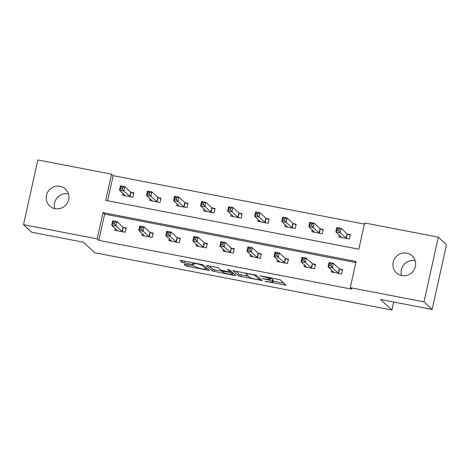 <?xml version="1.0" encoding="UTF-8"?>
<svg xmlns="http://www.w3.org/2000/svg" width="470" height="470" viewBox="0 0 470 470"><rect width="100%" height="100%" fill="white"/><g stroke="black" fill="none" stroke-linecap="round" stroke-linejoin="round"><path stroke-width="0.7" d="M265.092 281.207L286.001 285.214L280.191 279.82L260.086 275.708L262.877 276.577A5.675 0.723 -167.5 0 1 269.351 278.575L269.833 279.021A5.675 0.723 -167.5 0 1 269.927 279.198A5.675 0.723 -167.5 0 1 265.415 278.916L262.107 278.446L265.861 279.333A5.675 0.723 -167.5 0 1 272.336 281.33L272.817 281.777A5.675 0.723 -167.5 0 1 272.911 281.953A5.675 0.723 -167.5 0 1 268.399 281.677L265.092 281.207M54.825 208.633A11.562 11.204 132.7 0 1 68.209 193.846A11.562 11.204 132.7 0 1 68.444 193.899M60.025 186.29A11.562 11.204 132.7 0 1 65.389 188.999A11.562 11.204 132.7 0 1 67.574 202.541A11.562 11.204 132.7 0 1 55.066 208.686A11.562 11.204 132.7 0 1 49.703 205.978A11.562 11.204 132.7 0 1 47.517 192.436A11.562 11.204 132.7 0 1 60.025 186.29M401.556 275.485A11.562 11.204 132.7 0 1 414.934 260.697A11.562 11.204 132.7 0 1 415.174 260.75M406.756 253.142A11.562 11.204 132.7 0 1 412.12 255.85A11.562 11.204 132.7 0 1 414.305 269.392A11.562 11.204 132.7 0 1 401.791 275.532A11.562 11.204 132.7 0 1 396.433 272.829A11.562 11.204 132.7 0 1 394.248 259.281A11.562 11.204 132.7 0 1 406.756 253.142M185.585 264.381L184.205 264.351L185.826 265.85L187.847 266.472L209.338 270.432L203.528 265.039L201.507 264.416L181.426 260.545L180.016 260.456L182.002 262.319L192.618 264.604L194.028 264.686L193.029 263.735A4.741 0.605 -167.5 0 1 192.953 263.588A4.741 0.605 -167.5 0 1 197.218 263.917A4.741 0.605 -167.5 0 1 202.135 265.491L205.936 269.005A4.741 0.605 -167.5 0 1 206.019 269.157A4.741 0.605 -167.5 0 1 201.753 268.822A4.741 0.605 -167.5 0 1 196.836 267.254L194.18 266.043L185.585 264.381M438.322 237.162L446.5 244.717L432.153 309.436L380.488 299.478L391.939 310.053L94.793 252.76L83.343 242.185L31.678 232.221L23.5 224.666L37.847 159.947L111.531 174.153L105.709 200.39L358.822 249.194L364.644 222.95L438.322 237.162L423.975 301.881L350.291 287.675L356.107 261.438L102.995 212.634L97.178 238.872L23.5 224.666M432.153 309.436L423.975 301.881M355.855 262.583L104.634 214.144L98.817 240.387L351.93 289.185L350.291 287.675M98.817 240.387L97.178 238.872M238.748 276.055L262.231 280.584L256.45 275.244L232.938 270.661L238.748 276.055L239.136 274.304L248.571 276.36M234.389 275.449L212.287 270.955L206.477 265.556L216.482 267.301L218.503 267.924L220.847 270.091L228.573 271.813L229.983 271.901L227.492 269.551L229.895 270.05L235.77 275.479L234.389 275.449L234.618 274.415M391.939 310.053L393.719 302.028M331.573 270.121L331.162 271.96L341.567 273.963L342.536 269.592L339.728 269.051M304.525 264.904L304.119 266.743L314.518 268.752L315.488 264.375L312.685 263.834M277.482 259.687L277.071 261.532L287.476 263.535L288.445 259.164L285.637 258.623M250.434 254.476L250.028 256.315L260.427 258.324L261.396 253.947L258.594 253.406M223.391 249.259L222.98 251.103L233.384 253.107L234.354 248.736L231.546 248.195M196.348 244.047L195.937 245.886L206.342 247.89L207.311 243.519L204.503 242.978M169.3 238.831L168.895 240.669L179.293 242.679L180.263 238.302L177.46 237.761M142.257 233.619L141.846 235.458L152.251 237.462L153.22 233.091L150.412 232.55M115.209 228.402L114.803 230.241L125.202 232.251L126.177 227.874L123.369 227.333M364.385 224.102L113.164 175.662L107.601 200.755M339.328 235.135L338.917 236.974L349.322 238.977L350.291 234.606L347.483 234.066M312.28 229.918L311.874 231.757L322.273 233.766L323.243 229.389L320.44 228.849M285.237 224.701L284.826 226.546L295.231 228.549L296.2 224.178L293.392 223.638M258.195 219.49L257.783 221.329L268.188 223.338L269.157 218.961L266.349 218.421M231.146 214.273L230.741 216.118L241.139 218.121L242.109 213.75L239.306 213.21M204.103 209.062L203.692 210.901L214.097 212.91L215.066 208.533L212.258 207.993M177.055 203.845L176.65 205.69L187.048 207.693L188.018 203.322L185.215 202.776M150.012 198.634L149.607 200.473L160.006 202.476L160.975 198.105L158.167 197.564M122.97 193.417L122.558 195.256L132.963 197.265L133.932 192.888L131.124 192.347M113.164 175.662L111.531 174.153M104.634 214.144L102.995 212.634M272.911 281.953L273.299 280.208A5.675 0.723 -167.5 0 0 273.205 280.026L272.817 281.777M270.08 278.504A5.675 0.723 -167.5 0 1 272.723 279.585L273.205 280.026M273.105 281.089L283.798 283.151M235.529 270.973L239.136 274.304M258.529 279.773L259.493 279.797L254.423 275.109L250.539 274.198A5.675 0.723 -167.5 0 0 246.027 273.916A5.675 0.723 -167.5 0 0 246.121 274.098L249.588 277.3A5.675 0.723 -167.5 0 0 256.062 279.298L258.529 279.773M233.596 273.47L232.674 273.293M222.11 271.255L214.696 269.827L214.308 271.578M209.068 265.873L212.675 269.204L214.696 269.827M223.279 272.336A4.741 0.605 -167.5 0 0 228.197 273.91A4.741 0.605 -167.5 0 0 232.462 274.245A4.741 0.605 -167.5 0 0 232.386 274.092L231.046 272.853L229.019 272.23L221.911 271.043L223.279 272.336M230.705 270.796L230.253 270.673M183.047 260.856L193.111 262.871M206.23 268.194L207.135 268.37M340.838 237.344L340.985 236.668M336.996 230.447L338.729 230.782L339.117 229.031L337.384 228.696L336.996 230.447L335.827 231.898L336.796 227.527L341.132 228.361L340.163 232.738L335.827 231.898L341.725 237.514M350.156 235.206L347.083 233.866L341.132 228.361L339.117 229.031M346.513 238.437L340.163 232.738L338.729 230.782M336.796 227.527L337.384 228.696M333.23 271.648L333.077 272.33M330.974 265.767L331.362 264.017L329.623 263.682L329.235 265.433L330.974 265.767L332.407 267.724L328.072 266.884L329.041 262.513L333.377 263.347L332.407 267.724L338.758 273.423M333.97 272.5L328.072 266.884L329.235 265.433M331.362 264.017L333.377 263.347L339.328 268.852L342.401 270.191M329.623 263.682L329.041 262.513M313.79 232.127L313.942 231.452M309.947 225.23L311.68 225.565L312.068 223.82L310.335 223.485L309.947 225.23L308.784 226.687L309.754 222.316L314.089 223.15L313.12 227.521L308.784 226.687L314.677 232.297M323.113 229.989L320.041 228.649L314.089 223.15L312.068 223.82M319.471 233.226L313.12 227.521L311.68 225.565M309.754 222.316L310.335 223.485M286.747 226.916L286.894 226.234M282.905 220.019L284.638 220.354L285.026 218.603L283.293 218.268L282.905 220.019L281.736 221.47L282.705 217.099L287.041 217.933L286.071 222.31L281.736 221.47L287.634 227.086M296.065 224.778L292.998 223.438L287.041 217.933L285.026 218.603M292.422 228.009L286.071 222.31L284.638 220.354M282.705 217.099L283.293 218.268M306.187 266.437L306.035 267.113M303.926 260.55L304.313 258.8L302.58 258.471L302.192 260.216L303.926 260.55L305.359 262.507L301.029 261.673L301.998 257.296L306.328 258.136L305.359 262.507L311.716 268.211M306.922 267.283L301.029 261.673L302.192 260.216M304.313 258.8L306.328 258.136L312.286 263.635L315.358 264.974M302.58 258.471L301.998 257.296M279.139 261.22L278.992 261.902M276.883 255.339L277.271 253.589L275.538 253.254L275.15 255.004L276.883 255.339L278.316 257.296L273.981 256.455L274.95 252.084L279.286 252.919L278.316 257.296L284.667 262.994M279.879 262.072L273.981 256.455L275.15 255.004M277.271 253.589L279.286 252.919L285.237 258.418L288.31 259.763M275.538 253.254L274.95 252.084M259.699 221.699L259.851 221.023M255.856 214.802L257.595 215.137L257.983 213.386L256.244 213.057L255.856 214.802L254.693 216.259L255.662 211.882L259.998 212.722L259.029 217.093L254.693 216.259L260.591 221.869M269.022 219.561L265.95 218.221L259.998 212.722L257.983 213.386M265.38 222.798L259.029 217.093L257.595 215.137M255.662 211.882L256.244 213.057M232.656 216.488L232.809 215.806M228.814 209.591L230.547 209.925L230.934 208.175L229.201 207.84L228.814 209.591L227.65 211.042L228.62 206.671L232.95 207.505L231.98 211.876L227.65 211.042L233.543 216.658M241.98 214.349L238.907 213.004L232.95 207.505L230.934 208.175M238.337 217.581L231.98 211.876L230.547 209.925M228.62 206.671L229.201 207.84M205.613 211.271L205.76 210.595M201.771 204.374L203.504 204.709L203.892 202.958L202.159 202.623L201.771 204.374L200.602 205.831L201.571 201.454L205.907 202.294L204.938 206.665L200.602 205.831L206.5 211.441M214.931 209.132L211.858 207.793L205.907 202.294L203.892 202.958M211.288 212.364L204.938 206.665L203.504 204.709M201.571 201.454L202.159 202.623M252.096 256.009L251.944 256.685M249.834 250.122L250.222 248.371L248.489 248.037L248.101 249.787L249.834 250.122L251.274 252.079L246.938 251.244L247.907 246.868L252.243 247.708L251.274 252.079L257.625 257.777M252.837 256.855L246.938 251.244L248.101 249.787M250.222 248.371L252.243 247.708L258.195 253.207L261.267 254.546M248.489 248.037L247.907 246.868M225.048 250.792L224.901 251.474M222.792 244.911L223.18 243.16L221.446 242.826L221.059 244.576L222.792 244.911L224.225 246.862L219.889 246.027L220.859 241.656L225.195 242.491L224.225 246.862L230.576 252.566M225.788 251.644L219.889 246.027L221.059 244.576M223.18 243.16L225.195 242.491L231.152 247.99L234.219 249.329M221.446 242.826L220.859 241.656M198.005 245.581L197.858 246.257M195.749 239.694L196.137 237.943L194.404 237.609L194.016 239.359L195.749 239.694L197.183 241.65L192.847 240.816L193.816 236.439L198.152 237.274L197.183 241.65L203.534 247.349M198.745 246.427L192.847 240.816L194.016 239.359M196.137 237.943L198.152 237.274L204.103 242.779L207.176 244.118M194.404 237.609L193.816 236.439M178.565 206.06L178.718 205.378M174.722 199.162L176.456 199.497L176.843 197.747L175.11 197.412L174.722 199.162L173.559 200.614L174.529 196.243L178.864 197.077L177.895 201.448L173.559 200.614L179.458 206.23M187.888 203.915L184.816 202.576L178.864 197.077L176.843 197.747M184.246 207.153L177.895 201.448L176.456 199.497M174.529 196.243L175.11 197.412M170.963 240.364L170.81 241.04M168.701 234.477L169.088 232.732L167.355 232.397L166.968 234.148L168.701 234.477L170.134 236.434L165.804 235.599L166.774 231.228L171.104 232.062L170.134 236.434L176.491 242.138M171.697 241.216L165.804 235.599L166.968 234.148M169.088 232.732L171.104 232.062L177.061 237.562L180.133 238.901M167.355 232.397L166.774 231.228M151.522 200.843L151.669 200.167M147.68 193.946L149.413 194.28L149.801 192.53L148.068 192.195L147.68 193.946L146.511 195.403L147.486 191.026L151.816 191.86L150.846 196.237L146.511 195.403L152.409 201.013M160.84 198.704L157.773 197.365L151.816 191.86L149.801 192.53M157.197 201.936L150.846 196.237L149.413 194.28M147.486 191.026L148.068 192.195M143.914 235.153L143.767 235.828M141.658 229.266L142.046 227.515L140.313 227.18L139.925 228.931L141.658 229.266L143.091 231.222L138.756 230.382L139.725 226.011L144.061 226.846L143.091 231.222L149.442 236.921M144.654 235.999L138.756 230.382L139.925 228.931M142.046 227.515L144.061 226.846L150.018 232.35L153.085 233.69M140.313 227.18L139.725 226.011M124.48 195.626L124.626 194.95M120.637 188.729L122.37 189.063L122.758 187.319L121.025 186.984L120.637 188.729L119.468 190.186L120.438 185.814L124.773 186.649L123.804 191.02L119.468 190.186L125.367 195.802M133.797 193.487L130.725 192.148L124.773 186.649L122.758 187.319M130.155 196.724L123.804 191.02L122.37 189.063M120.438 185.814L121.025 186.984M116.871 229.936L116.719 230.611M114.61 224.049L114.997 222.304L113.264 221.969L112.876 223.714L114.61 224.049L116.049 226.005L111.713 225.171L112.683 220.8L117.018 221.634L116.049 226.005L122.4 231.71M117.612 230.782L111.713 225.171L112.876 223.714M114.997 222.304L117.018 221.634L122.97 227.133L126.042 228.473M113.264 221.969L112.683 220.8M266.578 281.324L266.508 281.642M260.603 275.808L260.539 276.125M263.594 278.569L263.523 278.88M272.723 279.585L272.336 281.33M265.932 279.016L265.861 279.333M270.132 277.647L269.833 279.021M269.58 277.541L269.351 278.575M262.947 276.26L262.877 276.577M284.82 284.097L284.591 285.125M261.079 279.521L260.85 280.549M241.157 274.932L240.769 276.677M259.816 278.352L259.493 279.797M254.529 274.639L254.423 275.109M253.077 274.357L253.007 274.674M250.61 273.881L250.539 274.198M212.675 269.204L212.287 270.955M230.271 270.403L229.953 271.848M232.703 272.647L232.386 274.092M231.363 271.407L231.046 272.853M229.096 271.901L229.019 272.23M223.391 270.814L223.321 271.131M206.26 267.559L205.936 269.005M202.329 264.598L202.135 265.491M193.005 262.853L192.618 264.604M184.416 261.197L184.029 262.947M182.36 260.721L182.002 262.319M208.157 269.316L207.928 270.344M188.2 264.886L187.847 266.472M186.126 264.487L185.826 265.85M347.336 234.001L346.366 238.372M347.083 233.866L346.114 238.237M338.359 273.223L339.328 268.852M338.606 273.358L339.575 268.987M320.287 228.784L319.318 233.161M320.041 228.649L319.071 233.02M293.245 223.573L292.275 227.944M292.998 223.438L292.029 227.809M311.316 268.006L312.286 263.635M311.563 268.147L312.532 263.77M284.268 262.795L285.237 258.418M284.52 262.93L285.49 258.559M266.196 218.356L265.227 222.733M265.95 218.221L264.98 222.592M239.154 213.145L238.184 217.516M238.907 213.004L237.938 217.381M212.111 207.928L211.142 212.305M211.858 207.793L210.889 212.164M257.225 257.578L258.195 253.207M257.472 257.719L258.441 253.342M230.183 252.367L231.152 247.99M230.429 252.502L231.399 248.131M203.134 247.15L204.103 242.779M203.381 247.285L204.35 242.914M185.062 202.717L184.093 207.088M184.816 202.576L183.846 206.953M176.091 241.938L177.061 237.562M176.338 242.074L177.308 237.697M158.02 197.5L157.05 201.871M157.773 197.365L156.804 201.736M149.049 236.721L150.018 232.35M149.296 236.857L150.265 232.486M130.971 192.283L130.002 196.66M130.725 192.148L129.755 196.525M122 231.504L122.97 227.133M122.247 231.645L123.216 227.268M270.262 277.67L269.927 279.198M259.839 278.375L259.516 279.838M246.221 273.035L246.027 273.916M230.306 270.432L229.983 271.901M232.797 272.735L232.462 274.245M222.022 270.526L221.911 271.043M206.354 267.647L206.019 269.157M193.123 262.8L192.953 263.588"/></g></svg>

